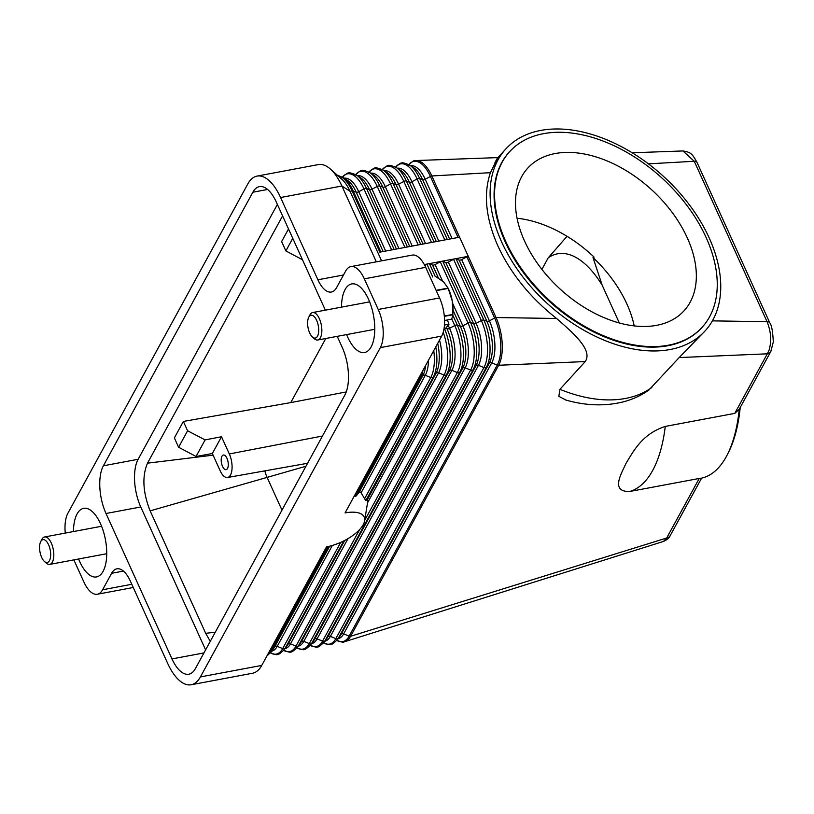 <?xml version="1.0" encoding="UTF-8"?>
<svg xmlns="http://www.w3.org/2000/svg" width="814" height="814" viewBox="0 0 814 814"><rect width="100%" height="100%" fill="white"/><g stroke="black" fill="none" stroke-linecap="round" stroke-linejoin="round"><path stroke-width="1.22" d="M343.488 274.99L317.908 279.792L280.586 197.517A48.85 21.876 79.4 0 0 263.441 176.892A48.85 21.876 79.4 0 0 257.041 176.099A48.85 21.876 79.4 0 0 247.822 183.933L67.898 513.227A27.92 12.505 79.4 0 0 65.079 530.697A27.92 12.505 79.4 0 0 65.252 533.089M424.298 264.57L468.264 256.318L459.584 237.189L379.853 252.147L352.075 190.924A34.9 15.629 79.4 0 0 337.749 175.59M381.583 260.846L350.03 191.3A34.9 15.629 -100.6 0 0 341.768 179.172L330.352 169.017A48.85 21.876 -100.6 0 0 324.776 165.384A48.85 21.876 -100.6 0 0 318.376 164.591L257.041 176.099M459.584 237.189L431.817 175.956A34.9 15.629 -100.6 0 0 416.056 160.541A34.9 15.629 -100.6 0 0 414.998 160.663C414.611 159.931 412.413 161.447 408.414 165.181M359.676 491.86L360.47 492.104A41.88 17.979 155.6 0 0 359.676 491.86L355.514 496.296A39.235 16.85 155.6 0 0 354.212 496.184M200.407 676.922L380.342 347.619L441.676 336.111L345.065 512.922A31.176 13.39 -24.4 0 1 364.611 520.858A31.176 13.39 -24.4 0 1 326.516 546.866L261.752 665.414L200.407 676.922A48.85 21.876 79.4 0 1 191.198 684.757A48.85 21.876 79.4 0 1 184.798 683.964A48.85 21.876 79.4 0 1 167.653 663.339L130.332 581.064A27.92 12.505 -100.6 0 0 120.533 569.281A27.92 12.505 -100.6 0 0 116.88 568.823A27.92 12.505 -100.6 0 0 111.61 573.3L123.413 571.082M566.025 400.081L558.852 396.357L559.92 389.316L585.256 361.569L498.677 365.252A34.9 15.629 -100.6 0 0 496.041 317.552A2.33 0.997 155.6 0 0 494.637 318.05L489.418 320.828A2.33 0.997 -24.4 0 1 488.013 321.327A2.33 0.997 -24.4 0 1 486.904 321.296L483.862 320.075A34.402 15.405 79.4 0 1 486.467 367.104A2.33 1.821 -151.3 0 1 485.388 367.745A2.33 1.821 -151.3 0 1 483.954 367.572L478.449 365.333A2.33 1.821 28.7 0 0 477.014 365.16A2.33 1.821 28.7 0 0 475.936 365.801L473.178 369.597A2.33 1.821 -151.3 0 1 472.1 370.238A2.33 1.821 -151.3 0 1 470.655 370.065L465.16 367.826A2.33 1.821 28.7 0 0 463.726 367.653A2.33 1.821 28.7 0 0 462.647 368.294L459.89 372.09A2.33 1.821 -151.3 0 1 458.811 372.731A2.33 1.821 -151.3 0 1 457.366 372.558L451.872 370.319A2.33 1.821 28.7 0 0 450.427 370.146A2.33 1.821 28.7 0 0 449.359 370.787L446.601 374.582A2.33 1.821 -151.3 0 1 445.523 375.223A2.33 1.821 -151.3 0 1 444.078 375.051L438.583 372.812L367.531 502.849L364.611 520.858M367.531 502.849L367.724 500.641A41.88 17.979 155.6 0 0 367.592 499.206L436.07 373.28L433.313 377.075L365.801 500.63L367.379 498.992M365.801 500.63L361.09 492.816L425.295 375.305A2.33 1.821 28.7 0 0 423.85 375.132A2.33 1.821 28.7 0 0 422.781 375.773L359.167 492.195M360.47 492.104L361.09 492.816M585.256 361.569C592.673 350.478 575.172 334.554 556.552 318.478L496.041 317.552L468.264 256.318A2.33 0.997 155.6 0 0 466.86 256.827L461.64 259.595A2.33 0.997 -24.4 0 1 459.127 260.073L456.094 258.852A2.33 0.997 155.6 0 0 454.975 258.811A2.33 0.997 155.6 0 0 453.571 259.32L448.351 262.088A2.33 0.997 -24.4 0 1 445.838 262.566L442.796 261.345A2.33 0.997 155.6 0 0 441.687 261.304A2.33 0.997 155.6 0 0 440.282 261.813L435.063 264.581A2.33 0.997 -24.4 0 1 432.549 265.059L429.507 263.838A2.33 0.997 155.6 0 0 428.398 263.807A2.33 0.997 155.6 0 0 426.994 264.306L424.776 265.486M336.233 640.058C341.31 642.093 343.905 642.704 344.007 641.89A34.9 15.629 -100.6 0 0 344.79 641.686A34.9 15.629 -100.6 0 0 350.59 636.283A2.33 1.821 -151.3 0 1 349.145 636.121A34.402 15.405 79.4 0 1 336.854 640.435M670.248 535.52A6.98 5.474 -151.3 0 1 670.197 535.622A6.98 5.474 -151.3 0 1 669.047 536.975A6.98 5.474 -151.3 0 1 666.676 538.013L350.59 636.283L498.677 365.252A2.33 1.821 -151.3 0 1 497.242 365.079L349.145 636.121L343.65 633.872A30.739 13.767 79.4 0 1 338.095 638.756M699.226 478.459L629.71 491.493C610.235 491.961 621.184 473.921 626.241 462.942C633.394 451.567 641.91 433.984 665.262 426.424L734.777 413.38L739.234 409.259A134.931 60.419 79.4 0 1 727.228 454.863A134.931 60.419 79.4 0 1 701.617 478.113L699.226 478.459L666.676 538.013L663.491 541.432C667.053 539.824 669.291 537.891 670.197 535.622L701.617 478.113M632.163 152.778L682.946 150.946L694.261 161.274L767.042 321.713C771.041 331.491 771.723 340.974 769.077 350.152L767.327 353.815L679.171 357.57L648.789 390.13C640.984 395.604 632.346 399.552 622.903 401.963C604.69 406.389 585.571 405.718 565.537 399.949M734.777 413.38L767.327 353.815A6.98 5.474 28.7 0 0 769.688 352.777A6.98 5.474 28.7 0 0 770.848 351.424L739.316 409.137M712.382 320.869L767.042 321.713A6.98 3.002 -24.4 0 1 769.556 322.466A6.98 3.002 -24.4 0 1 769.769 322.792C771.611 324.959 772.791 331.349 773.3 341.992L770.848 351.414A6.98 5.474 28.7 0 0 770.899 351.322M709.187 237.922A134.931 86.101 -137.6 0 1 705.087 330.942A134.931 86.101 -137.6 0 1 601.058 338.878A134.931 86.101 -137.6 0 1 501.668 242.023A134.931 86.101 -137.6 0 1 505.769 149.003A134.931 86.101 -137.6 0 1 609.798 141.066A134.931 86.101 -137.6 0 1 709.187 237.922M556.552 318.478C530.321 297.782 510.795 273.657 497.954 246.082C485.775 218.498 483.262 194.037 490.415 172.68C498.3 156.695 499.827 153.327 494.993 162.576M705.087 330.942L679.171 357.57M727.228 454.863L728.388 452.604A132.611 59.371 -100.6 0 0 740.221 407.468M682.936 150.946C690.842 152.31 691.971 153.398 696.988 162.352A6.98 3.002 -24.4 0 1 696.998 162.362A6.98 3.002 -24.4 0 0 696.774 162.027A6.98 3.002 -24.4 0 0 694.261 161.274L648.392 163.848M344.79 641.686L663.349 541.473M701.882 327.543A130.281 83.14 -137.6 0 1 701.648 327.808A130.281 83.14 -137.6 0 1 601.21 335.46A130.281 83.14 -137.6 0 1 505.24 241.951A130.281 83.14 -137.6 0 1 509.208 152.137A130.281 83.14 -137.6 0 1 509.452 151.872M706.094 237.464A130.281 83.14 -137.6 0 1 702.126 327.279A130.281 83.14 -137.6 0 1 601.688 334.93A130.281 83.14 -137.6 0 1 505.728 241.422A130.281 83.14 -137.6 0 1 509.696 151.608A130.281 83.14 -137.6 0 1 610.134 143.946A130.281 83.14 -137.6 0 1 706.094 237.464M524.542 241.046A105.81 67.521 -137.6 0 1 527.767 168.111A105.81 67.521 -137.6 0 1 609.34 161.884A105.81 67.521 -137.6 0 1 687.281 237.83A105.81 67.521 -137.6 0 1 684.055 310.775A105.81 67.521 -137.6 0 1 602.482 316.992A105.81 67.521 -137.6 0 1 524.542 241.046M619.322 322.975L602.157 285.144L592.999 257.529L594.108 257.102A105.81 67.521 42.4 0 0 517.053 218.233M592.999 257.529A105.81 67.521 -137.6 0 1 626.892 303.978A105.81 67.521 -137.6 0 1 634.208 325.905M602.157 285.144A112.088 50.193 -100.6 0 0 548.219 257.814L567.053 236.314M541.9 269.383L548.219 257.814M178.602 447.242L196.042 456.491L205.108 439.896L187.596 430.779L178.602 447.242L174.369 437.901L183.364 421.438L290.751 402.604L346.245 391.931M290.751 402.604L325.783 338.492M205.108 439.896L221.51 436.742L229.324 453.958A15.405 6.899 79.4 0 1 227.554 477.492A15.405 6.899 79.4 0 1 220.156 470.736L212.352 453.51L196.042 456.491M183.364 421.438L187.596 430.779M221.51 436.742L212.352 453.51M226.953 458.292A7.448 3.337 79.4 0 1 226.119 469.658A7.448 3.337 79.4 0 1 222.527 466.402A7.448 3.337 79.4 0 1 223.372 455.026A7.448 3.337 79.4 0 1 226.953 458.292M281.97 510.144L267.114 477.401L305.952 466.249M292.755 238.319L285.867 250.936L281.634 241.595L288.522 228.978M210.277 641.351L205.677 633.312L150.132 510.856C142.837 492.297 141.962 476.404 147.497 463.166L282.59 215.903M147.497 463.166L213.095 455.168M150.132 510.856L267.114 477.401A20.94 9.371 79.4 0 1 264.825 470.879M285.867 250.936L302.472 259.737M205.677 633.312L215.262 632.224M490.415 172.68L431.817 175.956A2.33 0.997 155.6 0 0 430.413 176.465A34.402 15.405 -100.6 0 0 408.862 164.601M376.312 261.833L341.921 186.009A48.85 21.876 -100.6 0 0 330.352 169.017M191.198 684.757L252.533 673.249A48.85 21.876 -100.6 0 0 261.752 665.414M131.797 584.289L102.615 589.763A27.92 12.505 79.4 0 1 97.344 594.24A27.92 12.505 79.4 0 1 93.691 593.782A27.92 12.505 79.4 0 1 83.893 582L73.86 559.879M277.381 204.426L138.136 459.279A34.9 15.629 -100.6 0 0 140.771 506.98L205.606 649.908M337.23 336.345L342.216 347.354A34.9 15.629 79.4 0 1 344.861 395.044L195.38 668.62A34.9 15.629 79.4 0 1 188.797 674.216A34.9 15.629 79.4 0 1 171.978 658.913L106.013 513.502A34.9 15.629 79.4 0 1 103.378 465.801L252.859 192.226A34.9 15.629 79.4 0 1 259.442 186.63A34.9 15.629 79.4 0 1 276.251 201.933L325.356 310.165M441.676 336.111A27.92 12.505 -100.6 0 0 444.495 318.64A27.92 12.505 -100.6 0 0 439.56 297.955L378.225 309.462A27.92 12.505 79.4 0 1 383.16 330.148A27.92 12.505 79.4 0 1 380.342 347.619M415.883 255.555A27.92 12.505 -100.6 0 0 412.22 255.097L350.885 266.605A27.92 12.505 79.4 0 1 354.548 267.063A27.92 12.505 79.4 0 1 364.336 278.846L425.671 267.338A27.92 12.505 -100.6 0 0 415.883 255.555M439.56 297.955L425.671 267.338M317.908 279.792A27.92 12.505 -100.6 0 0 327.706 291.575A27.92 12.505 -100.6 0 0 331.359 292.033A27.92 12.505 -100.6 0 0 336.62 287.556L345.624 271.082A27.92 12.505 79.4 0 1 350.885 266.605M102.615 589.763L111.61 573.3M378.225 309.462L364.336 278.846M73.453 531.552A34.9 15.629 79.4 0 1 83.669 508.333A34.9 15.629 79.4 0 1 100.478 523.636A34.9 15.629 79.4 0 1 96.53 576.933A34.9 15.629 79.4 0 1 79.721 561.629A34.9 15.629 79.4 0 1 78.602 558.994M341.483 307.143A34.9 15.629 79.4 0 1 351.699 283.923A34.9 15.629 79.4 0 1 368.518 299.226A34.9 15.629 79.4 0 1 364.57 352.513A34.9 15.629 79.4 0 1 347.751 337.22A34.9 15.629 79.4 0 1 346.632 334.585M436.253 290.659L448.219 288.421A26.75 11.976 -100.6 0 0 448.148 288.258A26.75 11.976 -100.6 0 0 448.076 288.105L448.707 289.448A23.26 10.419 79.4 0 1 448.88 289.825A23.26 10.419 79.4 0 1 452.289 301.088L448.219 288.421M436.111 290.344L448.076 288.105L443.61 281.959L435.612 276.475A26.75 11.976 -100.6 0 0 435.439 276.495L435.612 276.475M443.925 329.344L444.943 329.151L449.023 324.206L444.464 325.061M444.566 320.492L451.79 319.139L452.798 314.764A26.75 11.976 -100.6 0 0 452.828 314.428L452.971 312.21A23.26 10.419 79.4 0 0 452.289 301.088L452.828 314.428L444.291 316.036M444.322 316.361L452.798 314.764M449.023 324.206L447.354 319.973M308.74 317.246L309.9 314.977A13.96 6.247 79.4 0 1 312.627 312.556A13.96 6.247 79.4 0 1 319.353 318.671A13.96 6.247 79.4 0 1 317.775 339.998A13.96 6.247 79.4 0 1 314.357 338.726L312.454 337.037A11.63 5.21 79.4 0 1 309.696 332.987A11.63 5.21 79.4 0 1 308.74 317.246A11.63 5.21 79.4 0 1 316.615 320.329A11.63 5.21 79.4 0 1 318.264 334.167A11.63 5.21 79.4 0 1 312.454 337.037M40.7 541.656L41.86 539.387A13.96 6.247 79.4 0 1 44.587 536.965A13.96 6.247 79.4 0 1 51.313 543.091A13.96 6.247 79.4 0 1 49.735 564.407A13.96 6.247 79.4 0 1 46.317 563.135L44.414 561.446A11.63 5.21 79.4 0 1 41.656 557.407A11.63 5.21 79.4 0 1 40.7 541.656A11.63 5.21 79.4 0 1 48.575 544.739A11.63 5.21 79.4 0 1 50.234 558.577A11.63 5.21 79.4 0 1 44.414 561.446M456.094 258.852L483.862 320.075A2.33 0.997 155.6 0 0 482.753 320.044A2.33 0.997 155.6 0 0 481.349 320.553A34.402 15.405 79.4 0 1 483.954 367.572L335.856 638.614L330.362 636.375A30.739 13.767 79.4 0 1 324.796 641.249M466.86 256.827L494.637 318.05A34.402 15.405 79.4 0 1 497.242 365.079L491.737 362.841A2.33 1.821 28.7 0 0 490.303 362.668A2.33 1.821 28.7 0 0 489.224 363.309L486.467 367.104L338.37 638.135A2.33 1.821 -151.3 0 1 337.301 638.776A2.33 1.821 -151.3 0 1 335.856 638.614A34.402 15.405 79.4 0 1 323.565 642.928M461.64 259.595L489.418 320.828A30.739 13.767 79.4 0 1 491.737 362.841L343.65 633.872A2.33 1.821 28.7 0 0 342.206 633.709A2.33 1.821 28.7 0 0 341.127 634.35L338.37 638.135A34.402 15.405 79.4 0 1 337.291 639.855C333.292 643.599 331.105 645.105 330.718 644.383C330.616 645.197 328.022 644.586 322.944 642.551M453.571 259.32L481.349 320.553L476.129 323.321A30.739 13.767 79.4 0 1 478.449 365.333L330.362 636.375A2.33 1.821 28.7 0 0 328.917 636.202A2.33 1.821 28.7 0 0 327.839 636.843A30.739 13.767 79.4 0 1 326.882 638.38L324.003 642.348A34.402 15.405 79.4 0 0 325.081 640.638A2.33 1.821 -151.3 0 1 324.013 641.279A2.33 1.821 -151.3 0 1 322.568 641.106A34.402 15.405 79.4 0 1 310.276 645.421M394.149 249.471L366.483 188.461A2.33 0.997 155.6 0 0 365.364 188.431A2.33 0.997 155.6 0 0 363.96 188.929L358.74 191.707A2.33 0.997 -24.4 0 1 357.336 192.206A2.33 0.997 -24.4 0 1 356.227 192.175A30.739 13.767 -100.6 0 0 347.151 180.108L343.04 177.452A34.402 15.405 -100.6 0 1 353.184 190.954A2.33 0.997 155.6 0 0 352.075 190.924L350.03 191.3L341.921 186.009L280.586 197.517M385.663 251.058L358.74 191.707A30.739 13.767 -100.6 0 0 344.18 178.185M383.15 251.526L356.227 192.175L353.184 190.954L380.86 251.964M391.636 249.939L363.96 188.929A34.402 15.405 -100.6 0 0 342.409 177.065M407.438 246.968L379.772 185.968A2.33 0.997 155.6 0 0 378.652 185.938A2.33 0.997 155.6 0 0 377.248 186.437L372.029 189.204A2.33 0.997 -24.4 0 1 370.624 189.713A2.33 0.997 -24.4 0 1 369.515 189.682A30.739 13.767 -100.6 0 0 360.449 177.615L356.329 174.959A34.402 15.405 -100.6 0 1 366.483 188.461L369.515 189.682L396.438 249.033M398.962 248.565L372.029 189.204A30.739 13.767 -100.6 0 0 357.468 175.692M404.924 247.446L377.248 186.437A34.402 15.405 -100.6 0 0 355.708 174.572M420.726 244.475L393.06 183.476A2.33 0.997 155.6 0 0 391.941 183.445A2.33 0.997 155.6 0 0 390.537 183.944L385.317 186.711A2.33 0.997 -24.4 0 1 383.913 187.22A2.33 0.997 -24.4 0 1 382.804 187.189A30.739 13.767 -100.6 0 0 373.738 175.122L369.617 172.466A34.402 15.405 -100.6 0 1 379.772 185.968L382.804 187.189L409.727 246.54M412.25 246.072L385.317 186.711A30.739 13.767 -100.6 0 0 370.757 173.199M418.213 244.953L390.537 183.944A34.402 15.405 -100.6 0 0 368.996 172.08M434.025 241.982L406.349 180.983A2.33 0.997 155.6 0 0 405.24 180.952A2.33 0.997 155.6 0 0 403.825 181.451L398.616 184.218A2.33 0.997 -24.4 0 1 397.201 184.727A2.33 0.997 -24.4 0 1 396.092 184.697A30.739 13.767 -100.6 0 0 387.026 172.629L382.906 169.973A34.402 15.405 -100.6 0 1 393.06 183.476L396.092 184.697L423.015 244.047M425.539 243.579L398.616 184.218A30.739 13.767 -100.6 0 0 384.045 170.706M431.501 242.46L403.825 181.451A34.402 15.405 -100.6 0 0 382.285 169.587M447.313 239.489L419.637 178.49A2.33 0.997 155.6 0 0 418.528 178.449A2.33 0.997 155.6 0 0 417.124 178.958L411.904 181.726A2.33 0.997 -24.4 0 1 410.5 182.234A2.33 0.997 -24.4 0 1 409.381 182.204A30.739 13.767 -100.6 0 0 400.315 170.136L396.194 167.481A34.402 15.405 -100.6 0 1 406.349 180.983L409.381 182.204L436.304 241.555M438.827 241.086L411.904 181.726A30.739 13.767 -100.6 0 0 397.334 168.213M444.79 239.967L417.124 178.958A34.402 15.405 -100.6 0 0 395.573 167.094M458.079 237.474L430.413 176.465L425.193 179.233A2.33 0.997 -24.4 0 1 423.789 179.741A2.33 0.997 -24.4 0 1 422.67 179.711A30.739 13.767 -100.6 0 0 413.604 167.643L409.483 164.988A34.402 15.405 -100.6 0 1 419.637 178.49L422.67 179.711L449.603 239.062M452.116 238.594L425.193 179.233A30.739 13.767 -100.6 0 0 410.622 165.72M340.751 542.338L282.702 648.585L277.198 646.347A2.33 1.821 28.7 0 0 275.763 646.174A2.33 1.821 28.7 0 0 274.684 646.815A30.739 13.767 79.4 0 1 273.728 648.351L270.848 652.319L266.961 655.881M329.67 546.174L274.684 646.815L271.927 650.61A34.402 15.405 79.4 0 1 270.848 652.319M328.876 546.367L271.927 650.61A2.33 1.821 -151.3 0 1 270.848 651.251A34.9 15.629 79.4 0 1 267.073 655.667M359.686 529.507L295.991 646.092L290.486 643.854A2.33 1.821 28.7 0 0 289.051 643.681A2.33 1.821 28.7 0 0 287.973 644.322L285.215 648.117A2.33 1.821 -151.3 0 1 284.137 648.758A2.33 1.821 -151.3 0 1 282.702 648.585A34.402 15.405 79.4 0 1 270.411 652.899M332.326 545.451L277.198 646.347A30.739 13.767 79.4 0 1 271.642 651.22M435.785 346.886A34.402 15.405 79.4 0 1 433.313 377.075A2.33 1.821 -151.3 0 1 432.234 377.716A2.33 1.821 -151.3 0 1 430.789 377.543L364.407 499.043M355.514 496.296L418.945 380.209L417.429 380.494M425.681 365.374A30.739 13.767 79.4 0 1 422.781 375.773L420.014 379.568L356.481 495.858M422.934 370.421A34.402 15.405 79.4 0 1 420.014 379.568A2.33 1.821 -151.3 0 1 418.945 380.209A34.9 15.629 79.4 0 0 421.489 373.056M433.76 350.59A34.402 15.405 79.4 0 1 430.789 377.543L425.295 375.305A30.739 13.767 79.4 0 0 428.49 360.246M439.519 340.048A30.739 13.767 79.4 0 1 438.583 372.812A2.33 1.821 28.7 0 0 437.138 372.639A2.33 1.821 28.7 0 0 436.07 373.28A30.739 13.767 79.4 0 0 437.698 343.386M269.332 651.536L270.848 651.251L328.052 546.55M344.749 540.425L287.973 644.322A30.739 13.767 79.4 0 1 287.016 645.858L284.137 649.826A34.402 15.405 79.4 0 0 285.215 648.117L343.793 540.913M451.821 319.047L454.772 325.539A34.402 15.405 79.4 0 1 457.366 372.558L309.279 643.599L303.785 641.361A2.33 1.821 28.7 0 0 302.34 641.188A2.33 1.821 28.7 0 0 301.261 641.829L298.504 645.624A2.33 1.821 -151.3 0 1 297.425 646.265A2.33 1.821 -151.3 0 1 295.991 646.092A34.402 15.405 79.4 0 1 283.699 650.406M347.985 538.634L290.486 643.854A30.739 13.767 79.4 0 1 284.931 648.727M443.223 332.295A34.402 15.405 79.4 0 1 444.078 375.051L364.692 520.35M440.282 261.813L468.06 323.046L462.84 325.814A2.33 0.997 -24.4 0 1 461.436 326.312A2.33 0.997 -24.4 0 1 460.327 326.282L457.285 325.061A2.33 0.997 155.6 0 0 456.176 325.03A2.33 0.997 155.6 0 0 454.772 325.539L449.552 328.307A2.33 0.997 -24.4 0 1 448.148 328.815A2.33 0.997 -24.4 0 1 447.028 328.775A30.739 13.767 79.4 0 1 449.359 370.787L301.261 641.829A30.739 13.767 79.4 0 1 300.305 643.365L297.425 647.334A34.402 15.405 79.4 0 0 298.504 645.624L446.601 374.582A34.402 15.405 79.4 0 0 444.709 329.192M448.351 262.088L476.129 323.321A2.33 0.997 -24.4 0 1 474.725 323.819A2.33 0.997 -24.4 0 1 473.616 323.789L470.573 322.568A2.33 0.997 155.6 0 0 469.464 322.537A2.33 0.997 155.6 0 0 468.06 323.046A34.402 15.405 79.4 0 1 470.655 370.065L322.568 641.106L317.073 638.868A2.33 1.821 28.7 0 0 315.629 638.695A2.33 1.821 28.7 0 0 314.55 639.336L311.793 643.131A2.33 1.821 -151.3 0 1 310.714 643.772A2.33 1.821 -151.3 0 1 309.279 643.599A34.402 15.405 79.4 0 1 296.988 647.913M448.199 325.325L449.552 328.307A30.739 13.767 79.4 0 1 451.872 370.319L303.785 641.361A30.739 13.767 79.4 0 1 298.219 646.235M446.438 327.472L447.028 328.775L445.746 328.266M426.994 264.306L432.753 277.004M453.052 310.266L460.327 326.282A30.739 13.767 79.4 0 1 462.647 368.294L314.55 639.336A30.739 13.767 79.4 0 1 313.594 640.872L310.714 644.841A34.402 15.405 79.4 0 0 311.793 643.131L459.89 372.09A34.402 15.405 79.4 0 0 457.285 325.061L452.767 315.099M452.635 303.327L462.84 325.814A30.739 13.767 79.4 0 1 465.16 367.826L317.073 638.868A30.739 13.767 79.4 0 1 311.508 643.742M435.063 264.581L442.501 280.983M432.549 265.059L438.481 278.134M429.507 263.838L435.266 276.526M445.838 262.566L473.616 323.789A30.739 13.767 79.4 0 1 475.936 365.801L327.839 636.843L325.081 640.638L473.178 369.597A34.402 15.405 79.4 0 0 470.573 322.568L442.796 261.345M459.127 260.073L486.904 321.296A30.739 13.767 79.4 0 1 489.224 363.309L341.127 634.35A30.739 13.767 79.4 0 1 340.171 635.887L337.291 639.855M651.841 387.505A134.931 86.101 -137.6 0 1 559.92 389.316M696.998 162.362L769.769 322.802A6.98 3.002 -24.4 0 1 769.769 322.802A6.98 3.002 -24.4 0 1 769.8 322.853M229.324 453.958L322.466 436.029M629.71 491.493A134.931 60.419 -100.6 0 0 665.262 426.424M252.859 192.226L267.603 189.459M103.378 465.801L138.136 459.279M106.013 513.502L140.771 506.98M171.978 658.913L203.958 652.92M337.637 175.498L343.04 177.452M356.329 174.959C351.241 172.924 348.657 172.314 348.555 173.128C348.158 172.405 345.97 173.911 341.972 177.645M369.617 172.466C364.53 170.431 361.945 169.821 361.843 170.635C361.447 169.912 359.259 171.418 355.26 175.152M382.906 169.973C377.818 167.938 375.234 167.328 375.132 168.142C374.745 167.419 372.547 168.925 368.549 172.66M396.194 167.481C391.107 165.446 388.522 164.835 388.42 165.649C388.034 164.927 385.836 166.432 381.837 170.167M409.483 164.988C404.395 162.953 401.811 162.342 401.709 163.156C401.322 162.434 399.125 163.94 395.126 167.674M269.78 652.523C274.867 654.558 277.452 655.168 277.554 654.354C277.95 655.077 280.138 653.571 284.137 649.826M283.069 650.03C288.156 652.065 290.74 652.675 290.842 651.861C291.239 652.584 293.427 651.078 297.425 647.334M296.357 647.537C301.445 649.572 304.039 650.183 304.131 649.369C304.528 650.091 306.715 648.585 310.714 644.841M309.656 645.044C314.733 647.079 317.328 647.69 317.419 646.876C317.816 647.598 320.004 646.092 324.003 642.348M505.769 149.003L497.303 158.282M702.126 327.279L701.648 327.808M227.554 477.492L307.57 463.288M509.696 151.608L509.208 152.137M498.219 157.59L416.056 160.541M97.344 594.24L133.252 587.505M312.627 312.556L369.637 301.862M317.775 339.998L374.786 329.294M49.735 564.407L106.746 553.713M44.587 536.965L101.597 526.271"/></g></svg>
